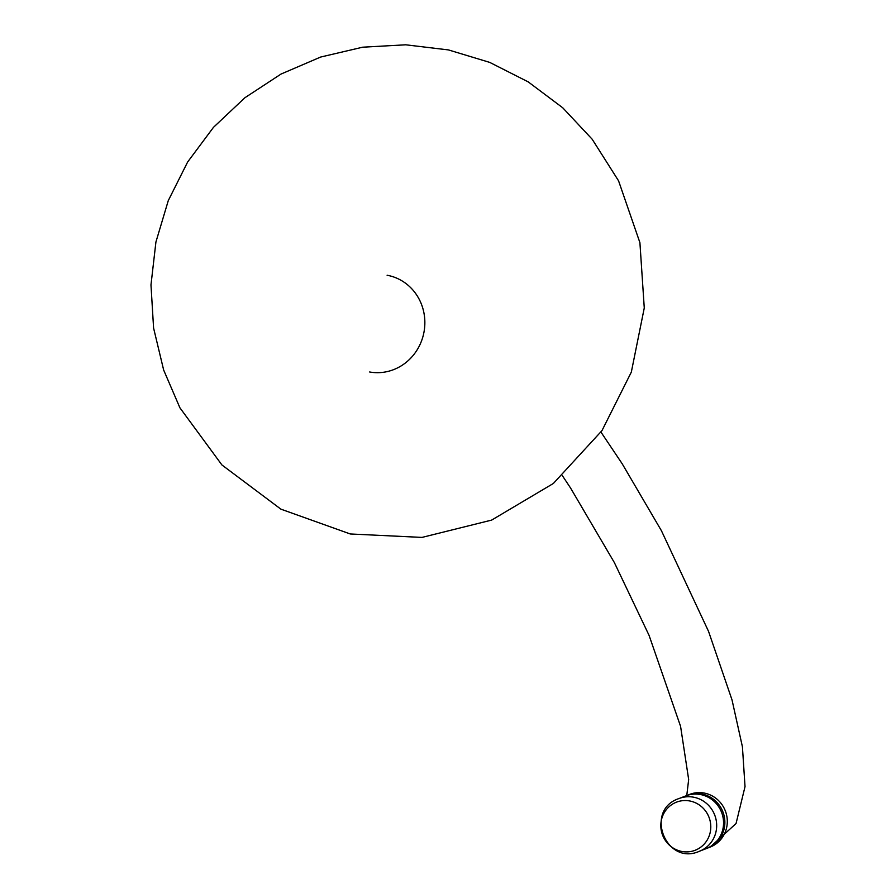 <?xml version="1.0" encoding="UTF-8"?>
<svg xmlns="http://www.w3.org/2000/svg" width="896" height="896" viewBox="0 0 896 896"><rect width="100%" height="100%" fill="white"/><g stroke="black" fill="none" stroke-linecap="round" stroke-linejoin="round"><path stroke-width="1.34" d="M699.552 851.2L706.429 848.523A28.258 27.238 -111.2 0 0 720.227 809.357A28.258 27.238 -111.2 0 0 685.955 795.85L679.078 798.515C643.843 809.939 665.851 866.555 699.552 851.2A28.258 27.238 -111.2 0 0 713.35 812.034A28.258 27.238 -111.2 0 0 679.078 798.515M707.75 814.509A25.805 24.864 -111.2 0 0 664.485 812.28A25.805 24.864 -111.2 0 0 685.171 851.872A25.805 24.864 -111.2 0 0 707.75 814.509M369.656 371.986A49.146 46.39 -79.8 0 0 424.032 331.856A49.146 46.39 -79.8 0 0 387.106 275.251M689.707 794.382A28.258 27.238 68.8 0 1 725.323 810.869A28.258 27.238 68.8 0 1 710.17 847.067L707.728 848.019A28.258 27.238 -111.2 0 0 722.882 811.81A28.258 27.238 -111.2 0 0 687.254 795.334A28.258 27.238 -111.2 0 0 686.605 795.603L689.707 794.382M221.917 464.957L280.885 509.152L350.28 533.971L421.994 537.41L491.646 520.094L553.381 483.459L601.978 430.629L631.322 372.12L644.269 307.966L639.912 242.67L618.565 180.824L592.189 139.25L562.744 107.789L528.226 81.894L489.754 62.406L448.493 49.93L405.698 44.8L362.645 47.197L320.634 57.053L281.03 74.054L244.91 97.731L213.45 127.366L187.634 162.019L168.28 200.614L155.926 241.987L150.976 284.906L153.586 328.048L163.654 370.026L179.917 407.814L221.917 464.957M600.97 432.107L622.171 463.736L661.438 530.746L708.546 631.389L732.021 699.91L742.426 746.827L745.024 786.621L736.053 823.536L710.17 847.067M562.43 475.765L570.506 487.928L614.376 562.61L649.074 635.376L680.579 726.365L688.666 779.509L686.773 795.536M707.067 848.266L707.728 848.019"/></g></svg>
